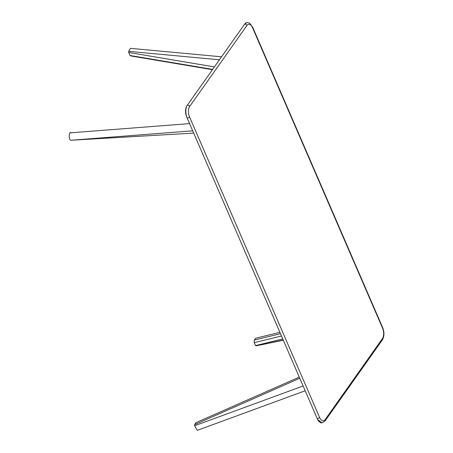 <?xml version="1.0" encoding="UTF-8"?>
<svg xmlns="http://www.w3.org/2000/svg" width="453" height="453" viewBox="0 0 453 453"><rect width="100%" height="100%" fill="white"/><g stroke="black" fill="none" stroke-linecap="round" stroke-linejoin="round"><path stroke-width="0.68" d="M189.524 116.891A1.891 0.781 156.6 0 1 187.197 118.125L186.8 117.197C185.062 112.865 185.107 109.06 186.936 105.781L187.355 105.153A1.891 1.427 35.3 0 1 189.648 106.512A7.565 3.862 82.2 0 0 189.524 116.891L319.541 417.349A7.565 3.862 82.2 0 0 325.146 419.62L382.44 338.578A7.565 3.862 82.2 0 0 382.57 328.204L252.548 27.746A7.565 3.862 82.2 0 0 246.947 25.47L189.648 106.512M321.964 422.898L317.598 419.45L317.213 418.583L187.197 118.125A9.456 4.83 -97.8 0 1 187.355 105.153L244.648 24.111L246.783 22.65A9.456 4.83 -97.8 0 0 244.648 24.111A1.891 1.427 35.3 0 1 246.947 25.47M305.186 390.786L197.242 430.35L194.552 425.78L303.108 385.984M299.767 378.261L194.564 424.654L195.883 422.706L299.274 377.117M194.564 424.654L194.552 425.78M283.306 340.22L256.166 345.837L283.221 340.033M280.481 333.685L254.286 340.095L255.651 338.249L279.886 332.321M282.751 338.935L255.56 345.588L254.258 342.661L254.286 340.095M254.258 342.661L281.483 336.001M255.56 345.588L256.166 345.837M193.674 133.097L70.991 140.249C68.573 140.577 68.697 130.634 71.081 132.91M212.638 69.388L129.977 55.476L128.72 52.486L128.737 51.359L130.436 48.341L221.534 56.806M212.429 69.683L131.364 56.036L129.977 55.476M128.72 52.486L214.394 66.908M321.834 422.915L322.083 422.881A9.456 4.83 -97.8 0 1 317.213 418.583A1.891 0.781 156.6 0 0 319.541 417.349M325.146 419.62A1.891 1.427 35.3 0 1 325.078 420.933L322.083 422.881M246.783 22.65C248.561 22.758 249.546 23.007 249.739 23.386L252.672 27.214A1.891 0.781 156.6 0 1 252.548 27.746M382.44 338.578A1.891 1.427 35.3 0 1 382.372 339.892L325.078 420.933M252.672 27.214L382.694 327.672A1.891 0.781 156.6 0 1 382.57 328.204M192.695 130.826L70.991 140.249M219.428 59.785L128.737 51.359M382.372 339.892C384.354 336.358 384.461 332.287 382.694 327.672M70.56 132.82L189.569 123.607"/></g></svg>
